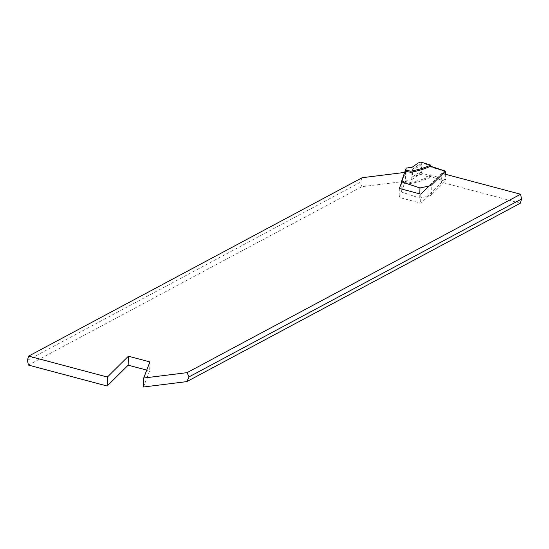 <?xml version="1.0" encoding="UTF-8"?>
<svg xmlns="http://www.w3.org/2000/svg" width="549" height="549" viewBox="0 0 549 549"><rect width="100%" height="100%" fill="white"/><g stroke="black" fill="none" stroke-linecap="round" stroke-linejoin="round"><path stroke-width="0.41" stroke-dasharray="2.75 2.06" d="M401.388 181.801L401.12 191.889L419.704 198.045L427.904 196.322A9.045 3.328 1.5 0 0 431.576 194.723L445.088 181.314L445.555 179.763L429.936 174.609L430.347 175.838L430.08 177.457L429.908 175.735L421.454 172.949L421.721 162.861L430.176 165.647L430.629 165.132M445.699 174.328L445.555 179.763M421.454 172.949L420.589 174.369L417.851 175.351L411.743 179.64L405.924 180.374L406.246 168.049M405.924 180.374L401.12 191.889M417.851 175.351L417.913 173.107L420.98 172.009L421.186 164.158L418.118 165.263L418.173 163.019M421.289 162.024L421.721 162.861M418.118 165.263L412.69 169.071L412.484 176.922L417.913 173.107M411.743 179.64L412.066 167.308M420.589 174.369L430.039 177.485A63.307 23.305 -178.5 0 1 410.577 183.469L405.073 182.611M419.704 198.045L419.807 193.879M410.577 183.469L410.604 182.35L405.1 181.493M445.088 181.314L430.066 176.359A63.307 23.305 -178.5 0 1 410.604 182.35M420.98 172.009A23.875 8.791 -178.5 0 1 412.484 176.922M421.186 164.158A23.875 8.791 -178.5 0 1 412.69 169.071M430.601 166.251L430.142 166.766L445.761 171.912M401.834 181.952L405.519 172.324L405.286 181.287L399.116 197.407L420.596 203.116L441.616 182.268L441.849 173.299L442.968 173.601M441.849 173.299L429.016 186.029M405.519 172.324L404.99 172.386M143.481 387.004L149.644 370.884L146.748 370.108M28.411 365.078L361.949 186.674L405.286 181.287M520.356 203.212L441.616 182.268M27.45 360.309L359.959 182.453L361.949 186.674M362.182 177.711L359.959 182.453M420.829 194.154L420.596 203.116M399.356 188.437L399.116 197.407M149.884 361.915L149.644 370.884M431.576 194.723L431.837 184.636M430.176 165.647L430.142 166.766M429.936 174.609L429.908 175.735M427.904 196.322L428.151 186.886M430.327 176.744L430.354 175.625"/><path stroke-width="0.82" d="M428.151 186.886L428.172 186.235A9.045 3.328 -178.5 0 0 431.837 184.636L445.356 171.226L445.699 174.328M419.807 193.879L419.964 187.957L401.388 181.801L405.395 170.279L410.899 171.144A63.307 23.305 -178.5 0 0 430.361 165.153L420.911 162.037L418.173 163.019L412.066 167.308L406.246 168.049L405.395 170.279M420.911 162.037L430.601 165.098M428.172 186.235L419.964 187.957M405.361 171.405L410.872 172.262A63.307 23.305 1.5 0 0 430.327 166.278L430.361 165.153M410.872 172.262L410.899 171.144M146.748 370.108L128.171 365.167L107.151 386.022L107.384 377.053L128.404 356.205L149.884 361.915L143.714 378.035L187.051 372.647L520.589 194.243L521.55 199.019L520.356 203.212L186.818 381.617L143.481 387.004L143.714 378.035M442.968 173.601L520.589 194.243M429.016 186.029L420.829 194.154L399.356 188.437L401.834 181.952M404.99 172.386L362.182 177.711L28.644 356.109L27.45 360.309L28.411 365.078L107.151 386.022M107.384 377.053L28.644 356.109M187.051 372.647L189.041 376.868L521.55 199.019M189.041 376.868L186.818 381.617M128.404 356.205L128.171 365.167M445.356 171.226L430.327 166.278M445.548 171.151L430.574 166.217M430.622 165.345L430.594 166.361"/></g></svg>
